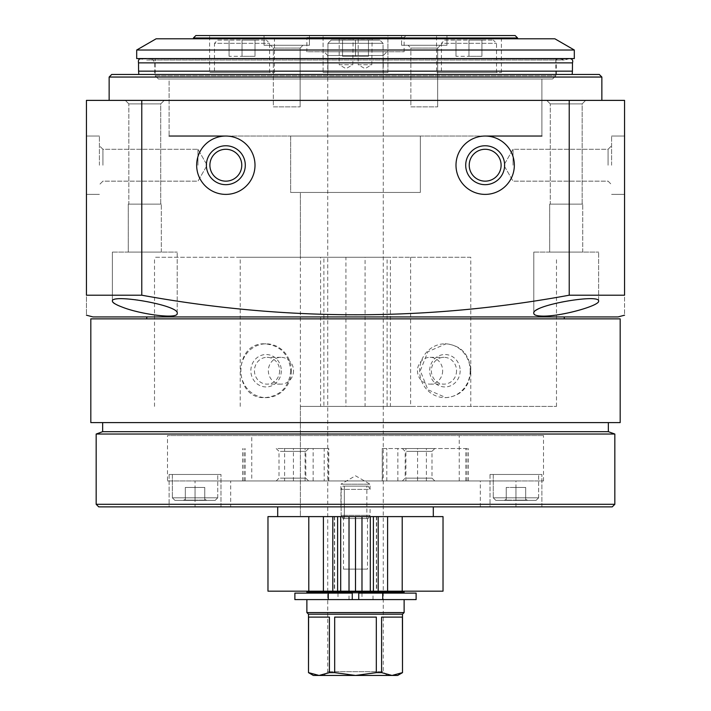 <?xml version="1.0" encoding="UTF-8"?>
<svg xmlns="http://www.w3.org/2000/svg" width="711" height="711" viewBox="0 0 711 711"><rect width="100%" height="100%" fill="white"/><g stroke="black" fill="none" stroke-linecap="round" stroke-linejoin="round"><path stroke-width="0.53" stroke-dasharray="3.56 2.67" d="M620.179 318.866L90.821 318.866M620.179 422.601L90.821 422.601M290.728 370.733C289.048 387.068 280.463 396.036 264.972 397.645C232.879 399.235 232.888 342.222 264.972 343.831C280.463 345.439 289.048 354.407 290.728 370.733M470.842 370.733C469.473 387.068 461.199 396.036 446.028 397.645L427.906 389.752L420.272 370.724L427.915 351.714L446.028 343.831C461.199 345.439 469.473 354.407 470.842 370.733M368.218 486.137L342.978 486.137L368.218 486.137L370.084 489.381L341.138 489.381L370.084 489.381L370.084 484.191L355.5 475.775L340.916 484.191L370.084 484.191L340.916 484.191L340.916 506.881M341.138 489.381L341.138 506.881L370.084 506.881L341.138 506.881L341.138 515.315L370.084 515.315L341.138 515.315L342.978 518.559L366.849 518.559L344.328 518.559L344.328 486.137L366.849 486.137L342.978 486.137L341.138 489.381L341.138 515.315L342.978 518.559L368.218 518.559L342.978 518.559L344.328 518.559L344.328 486.137L342.978 486.137L341.138 489.381M167.485 480.956L543.515 480.956L167.485 480.956L167.485 435.567L543.515 435.567L167.485 435.567M618.072 316.928L92.928 316.928M141.773 295.207L141.773 100.384L86.44 100.384L86.44 295.207C86.44 321.283 86.44 321.283 86.44 295.207L141.773 295.207C283.68 321.283 426.165 321.283 569.227 295.207L624.56 295.207C624.56 321.283 624.56 321.283 624.56 295.207L624.56 100.384L569.227 100.384L569.227 295.207M543.062 307.045C560.828 299.882 600.057 295.998 598.626 301.073C600.991 307.605 532.415 322.43 533.792 313.32C533.97 311.48 537.063 309.392 543.062 307.045M121.874 298.753C141.329 298.416 178.648 307.845 177.208 313.32C178.648 322.439 109.983 307.596 112.374 301.073C112.471 299.562 115.635 298.78 121.874 298.753M300.389 406.39L300.389 516.613L410.611 516.613L300.389 516.613L410.611 516.613L300.389 516.613L300.389 192.441L410.611 192.441L300.389 192.441L410.611 192.441L300.389 192.441L300.389 257.275L323.887 257.275L323.887 406.39L300.389 406.39L410.611 406.39L387.113 406.39L387.113 257.275L410.611 257.275L300.389 257.275M86.44 165.219L86.44 136.041L86.44 165.219M141.773 100.384L569.227 100.384M624.56 165.219L624.56 136.041L624.56 165.219M125.34 100.384L164.241 100.384L125.34 100.384L164.241 100.384L125.34 100.384L128.851 103.895L160.73 103.895L128.851 103.895L160.73 103.895L128.851 103.895L125.34 100.384M546.759 100.384L585.66 100.384L546.759 100.384L585.66 100.384L546.759 100.384L550.27 103.895L582.149 103.895L550.27 103.895L582.149 103.895L550.27 103.895L546.759 100.384M601.862 100.384L109.139 100.384L601.862 100.384M564.258 316.928L146.742 316.928L564.258 316.928M146.742 318.866L564.258 318.866L146.742 318.866M102.651 422.601L608.349 422.601L102.651 422.601M608.349 431.675L102.651 431.675M614.828 434.039L96.172 434.039M614.828 504.295L96.172 504.295M612.242 506.881L98.758 506.881M169.111 506.881L220.979 506.881L169.111 506.881L220.979 506.881L169.111 506.881L169.111 474.468L220.979 474.468L169.111 474.468L220.979 474.468L169.111 474.468L169.111 506.881M490.021 506.881L541.889 506.881L490.021 506.881L541.889 506.881L490.021 506.881L490.021 474.468L541.889 474.468L490.021 474.468L541.889 474.468L490.021 474.468L490.021 506.881M195.036 506.881L515.964 506.881L195.036 506.881L195.036 480.956L515.964 480.956L195.036 480.956M357.126 480.956L353.874 480.956M251.765 435.567L459.235 435.567L251.765 435.567L251.765 480.956L459.235 480.956L251.765 480.956M230.693 480.956L480.307 480.956L230.693 480.956L230.693 506.881L480.307 506.881L230.693 506.881M277.699 506.881L433.301 506.881L277.699 506.881M277.699 516.613L433.301 516.613L277.699 516.613M601.862 77.046L109.139 77.046M599.275 74.451L111.725 74.451M138.814 74.451L572.186 74.451L138.814 74.451M572.417 71.153L138.583 71.153M572.471 62.87L138.529 62.87M142.573 58.969L568.427 58.969L150.856 58.915M569.902 58.569L141.098 58.569L569.902 58.569L564.33 60.035L558.748 58.569L152.252 58.569L154.767 62.959L556.233 62.959L154.767 62.959L154.811 71.242L556.189 71.242L154.811 71.242L154.536 74.451L556.464 74.451L154.536 74.451M155.167 74.451L555.833 74.451L155.167 74.451L155.167 75.748L555.833 75.748L155.167 75.748L555.833 75.748L155.167 75.748L155.167 58.569L555.833 58.569L155.167 58.569M158.411 78.992L552.589 78.992L158.411 78.992L155.167 75.748L158.411 78.992L552.589 78.992L158.411 78.992M169.102 78.992L541.898 78.992L169.102 78.992L541.898 78.992L169.102 78.992L169.102 136.041L169.102 78.992M290.666 192.441L420.334 192.441L290.666 192.441L290.666 136.041L420.334 136.041L290.666 136.041L420.334 136.041L290.666 136.041L290.666 192.441L420.334 192.441L290.666 192.441M225.831 136.041L485.169 136.041A29.178 29.178 0 0 1 510.436 179.803A29.178 29.178 0 0 1 459.901 179.803A29.178 29.178 0 0 1 485.169 136.041L225.831 136.041A29.178 29.178 0 0 1 251.099 179.803A29.178 29.178 0 0 1 200.564 179.803A29.178 29.178 0 0 1 225.831 136.041M541.898 136.041L169.102 136.041L541.898 136.041L541.898 78.992L541.898 136.041M323.887 406.39L556.482 406.39L470.78 406.39L470.78 257.275L387.113 257.275M387.113 406.39L470.78 406.39M240.22 406.39L240.22 257.275L154.518 257.275L470.78 257.275M240.22 257.275L323.887 257.275M533.792 252.094L598.626 252.094L533.792 252.094L598.626 252.094L533.792 252.094L533.792 313.32L533.792 252.094M549.674 252.094L582.736 252.094L549.674 252.094L549.674 204.119L582.736 204.119L549.674 204.119L582.736 204.119L549.674 204.119L549.674 252.094L582.736 252.094L549.674 252.094M550.27 204.119L582.149 204.119L550.27 204.119L550.27 103.895L550.27 204.119L582.149 204.119L550.27 204.119M112.374 252.094L177.208 252.094L112.374 252.094L177.208 252.094L112.374 252.094L112.374 301.073L112.374 252.094M128.264 252.094L161.326 252.094L128.264 252.094L128.264 204.119L161.326 204.119L128.264 204.119L161.326 204.119L128.264 204.119L128.264 252.094L161.326 252.094L128.264 252.094M128.851 204.119L160.73 204.119L128.851 204.119L128.851 103.895L128.851 204.119L160.73 204.119L128.851 204.119M485.169 149.274A15.935 15.935 0 0 1 501.104 165.219A15.935 15.935 0 0 1 485.169 181.154A15.935 15.935 0 0 1 469.224 165.219A15.935 15.935 0 0 1 485.169 149.274M225.831 149.274A15.935 15.935 0 0 1 241.776 165.219A15.935 15.935 0 0 1 225.831 181.154A15.935 15.935 0 0 1 209.896 165.219A15.935 15.935 0 0 1 225.831 149.274M611.593 165.219L611.593 136.041L611.593 165.219M608.083 165.219L608.083 149.274L608.083 165.219M513.04 165.219L513.04 149.274L513.04 165.219M99.407 165.219L99.407 136.041L99.407 165.219M102.917 165.219L102.917 149.274L102.917 165.219M197.96 165.219L197.96 149.274L197.96 165.219M493.265 474.468L538.645 474.468L493.265 474.468L538.645 474.468L493.265 474.468L493.265 497.807L493.265 474.468M495.851 500.402L536.05 500.402L495.851 500.402L493.265 497.807L538.645 497.807L493.265 497.807L538.645 497.807L493.265 497.807L495.851 500.402L536.05 500.402L495.851 500.402M504.286 500.402L527.624 500.402L504.286 500.402L527.624 500.402L504.286 500.402L506.232 499.282L504.286 500.402M515.955 500.144L525.678 500.144L506.232 500.144L525.678 500.144L515.955 500.144L515.955 487.435L525.678 487.435L525.678 500.144L525.678 487.435L515.955 487.435L515.955 500.144L515.955 487.435L506.232 487.435L506.232 500.144L506.232 487.435L525.678 487.435L525.678 500.144L525.678 487.435L515.955 487.435L515.955 500.144M172.355 474.468L217.735 474.468L172.355 474.468L217.735 474.468L172.355 474.468L172.355 497.807L172.355 474.468M174.95 500.402L215.149 500.402L174.95 500.402L172.355 497.807L217.735 497.807L172.355 497.807L217.735 497.807L172.355 497.807L174.95 500.402L215.149 500.402L174.95 500.402M183.376 500.402L206.714 500.402L183.376 500.402L206.714 500.402L183.376 500.402L185.322 499.282L183.376 500.402M195.045 500.144L185.322 500.144L204.768 500.144L185.322 500.144L204.768 500.144L195.045 500.144L195.045 487.435L204.768 487.435L204.768 500.144L204.768 487.435L195.045 487.435L195.045 500.144L195.045 487.435L185.322 487.435L185.322 500.144L185.322 487.435L204.768 487.435L204.768 500.144L204.768 487.435L195.045 487.435L195.045 500.144M185.322 487.435L185.322 500.144L185.322 487.435L195.045 487.435L185.322 487.435M506.232 487.435L506.232 500.144L506.232 487.435L515.955 487.435L506.232 487.435M291.368 370.733A26.902 25.285 -90 0 1 266.083 397.645A26.902 25.285 -90 0 1 240.798 370.733A26.902 25.285 -90 0 1 266.083 343.831A26.902 25.285 -90 0 1 291.368 370.733M293.536 370.733A13.402 12.594 -90 0 1 280.943 384.136A13.402 12.594 -90 0 1 268.349 370.733A13.402 12.594 -90 0 1 280.943 357.331A13.402 12.594 -90 0 1 293.536 370.733M279.636 370.733A13.402 12.594 -90 0 1 267.043 384.136A13.402 12.594 -90 0 1 254.449 370.733A13.402 12.594 -90 0 1 267.043 357.331A13.402 12.594 -90 0 1 279.636 370.733M281.316 370.733A16.211 15.233 -90 0 1 258.466 384.775A16.211 15.233 -90 0 1 258.466 356.7A16.211 15.233 -90 0 1 281.316 370.733M470.202 370.733A26.902 25.285 90 0 1 444.917 397.645A26.902 25.285 90 0 1 419.632 370.733A26.902 25.285 90 0 1 444.917 343.831A26.902 25.285 90 0 1 470.202 370.733M442.651 370.733A13.402 12.594 90 0 1 430.057 384.136A13.402 12.594 90 0 1 417.464 370.733A13.402 12.594 90 0 1 430.057 357.331A13.402 12.594 90 0 1 442.651 370.733M456.551 370.733A13.402 12.594 90 0 1 443.957 384.136A13.402 12.594 90 0 1 431.364 370.733A13.402 12.594 90 0 1 443.957 357.331A13.402 12.594 90 0 1 456.551 370.733M460.15 370.733A16.211 15.233 90 0 1 437.301 384.775A16.211 15.233 90 0 1 437.301 356.7A16.211 15.233 90 0 1 460.15 370.733M382.42 448.534L468.451 448.534L382.234 448.534L382.42 480.956L468.451 480.956L417.579 480.956L417.579 448.534M382.42 480.956L417.579 480.956M404.044 480.956L434.794 480.956L404.044 480.956M404.044 448.534L434.794 448.534L404.044 448.534M406.568 478.148L431.986 478.148L406.568 478.148M406.568 451.343L431.986 451.343L406.568 451.343M284.604 448.534L328.766 448.534L284.604 448.534L284.604 480.956L328.766 480.956L324.18 480.956L324.18 448.534M284.604 480.956L324.18 480.956M277.877 480.956L308.627 480.956L277.877 480.956M277.877 448.534L308.627 448.534L277.877 448.534M280.401 478.148L305.819 478.148L280.401 478.148M280.401 451.343L305.819 451.343L280.401 451.343M444.642 40.092L493.274 40.092L444.642 40.092L441.407 43.327L496.509 43.327L441.407 43.327L441.407 72.504L496.509 72.504L441.407 72.504M468.958 40.092L481.925 40.092L468.958 40.092L468.958 56.293L481.925 56.293L481.925 40.092L481.925 56.293L468.958 56.293L468.958 40.092M331.184 40.092L379.816 40.092L331.184 40.092L379.816 40.092L331.184 40.092L327.949 43.327L331.184 40.092M355.5 40.092L342.533 40.092L368.467 40.092L342.533 40.092L368.467 40.092L355.5 40.092L355.5 56.293L368.467 56.293L368.467 40.092L368.467 56.293L355.5 56.293L355.5 40.092L355.5 56.293L342.533 56.293L342.533 40.092L342.533 56.293L368.467 56.293L368.467 40.092L368.467 56.293L355.5 56.293L355.5 40.092M217.726 40.092L266.358 40.092L217.726 40.092L214.491 43.327L269.593 43.327L214.491 43.327L214.491 72.504L269.593 72.504L214.491 72.504M242.042 40.092L255.009 40.092L242.042 40.092L242.042 56.293L255.009 56.293L255.009 40.092L255.009 56.293L242.042 56.293L242.042 40.092M367.498 516.613L343.502 516.613L367.498 516.613L367.498 569.12L343.502 569.12L367.498 569.12M345.928 406.39L365.072 406.39L365.072 257.275L345.928 257.275L345.928 406.39L320.599 406.39L320.599 257.275L345.928 257.275M574.31 58.569L136.69 58.569M574.31 50.019L136.69 50.019M554.864 38.794L156.136 38.794M193.419 38.794L517.581 38.794L193.419 38.794M338.871 38.794L353.127 38.794L338.871 38.794L352.807 39.114L339.191 39.114L339.191 64.728L352.807 64.728L339.191 64.728L345.999 68.656L352.807 64.728L353.127 38.794M357.873 38.794L372.129 38.794L357.873 38.794L371.809 39.114L358.193 39.114L358.193 64.728L371.809 64.728L358.193 64.728L365.001 68.656L371.809 64.728L372.129 38.794M517.581 37.985L193.419 37.985M515.155 35.55L195.845 35.55M304.93 35.55L406.07 35.55L304.93 35.55L306.876 37.496L404.124 37.496L306.876 37.496L306.876 51.761L404.124 51.761L306.876 51.761M387.913 35.55L323.087 35.55L387.913 35.55L323.087 35.55L387.913 35.55L387.913 72.504L323.087 72.504L387.913 72.504L323.087 72.504L323.087 35.55L323.087 72.504L387.913 72.504L387.913 35.55M264.039 35.55L309.427 35.55L264.039 35.55L309.427 35.55L264.039 35.55L264.039 45.273L309.427 45.273L264.039 45.273L309.427 45.273L264.039 45.273L264.039 35.55M401.573 35.55L446.961 35.55L401.573 35.55L446.961 35.55L401.573 35.55L401.573 45.273L446.961 45.273L401.573 45.273L446.961 45.273L401.573 45.273L401.573 35.55M209.629 35.55L274.455 35.55L209.629 35.55L209.629 72.504L274.455 72.504L209.629 72.504M436.545 35.55L501.371 35.55L436.545 35.55L436.545 72.504L501.371 72.504L436.545 72.504M365.072 406.39L390.401 406.39L390.401 257.275L365.072 257.275M320.599 406.39L390.401 406.39M320.599 257.275L390.401 257.275M334.321 591.17L332.81 591.17L334.614 591.17L334.321 516.613L332.81 516.613L334.614 516.613L334.312 591.17M376.688 591.17L378.19 591.17L376.386 591.17L376.688 516.613L378.19 516.613L376.386 516.613L376.679 591.17M267.976 591.17L443.024 591.17M267.976 516.613L443.024 516.613M404.124 591.17L306.876 591.17L404.124 591.17M397.645 675.45L313.355 675.45M323.967 675.45L387.033 675.45L323.967 675.45L327.735 671.682L327.735 55.529L383.265 55.529L327.735 55.529L323.967 51.761L387.033 51.761L323.967 51.761M402.506 672.642L402.408 617.104L381.585 617.104L402.408 617.104L381.585 617.104L381.585 672.642L376.323 672.642L376.323 617.104L334.677 617.104L376.323 617.104L334.677 617.104L334.677 672.642L329.415 672.642L329.415 617.104L308.592 617.104L329.415 617.104L308.592 617.104L308.494 672.642M329.415 672.642L319.008 675.45L308.592 672.642M376.323 672.642L355.5 675.45L334.677 672.642M391.992 675.45L381.585 672.642M402.506 614.18L308.494 614.18M404.124 612.562L306.876 612.562M328.269 593.116L328.269 599.595M294.878 599.595L416.122 599.595M294.878 593.116L416.122 593.116M373.008 593.116L361.979 593.116L373.008 593.116L373.008 599.595L361.979 599.595L373.008 599.595M349.021 593.116L337.992 593.116L349.021 593.116L349.021 599.595L337.992 599.595L349.021 599.595M352.256 599.595L404.124 599.595L358.744 599.595L358.744 593.116L309.143 593.116L352.256 593.116L352.256 599.595L358.744 599.595M309.143 592.139L401.857 592.139L309.143 592.139M404.124 592.139L306.876 592.139M327.949 72.504L383.051 72.504L327.949 72.504L327.949 43.327L383.051 43.327L327.949 43.327L383.051 43.327L327.949 43.327L327.949 72.504L383.051 72.504L327.949 72.504M229.075 56.293L229.075 40.092L229.075 56.293L242.042 56.293L229.075 56.293M342.533 56.293L342.533 40.092L342.533 56.293L355.5 56.293L342.533 56.293M455.991 56.293L455.991 40.092L455.991 56.293L468.958 56.293L455.991 56.293M410.86 106.863L437.665 106.863L410.86 106.863L410.86 48.081L437.665 48.081L410.86 48.081L408.061 45.273L440.473 45.273L408.061 45.273L440.473 45.273L408.061 45.273L410.86 48.081L437.665 48.081L410.86 48.081L410.86 106.863L437.665 106.863L410.86 106.863M273.335 106.863L300.14 106.863L273.335 106.863L273.335 48.081L300.14 48.081L273.335 48.081L270.527 45.273L302.939 45.273L270.527 45.273L302.939 45.273L270.527 45.273L273.335 48.081L300.14 48.081L273.335 48.081L273.335 106.863L300.14 106.863L273.335 106.863M327.735 671.682L383.265 671.682L327.735 671.682M397.849 480.956L397.849 448.534M405.919 480.956L405.919 448.534M465.838 480.956L465.838 448.534M467.02 480.956L467.02 448.534M426.396 480.956L426.396 448.534M386.82 480.956L386.82 448.534M243.98 480.956L243.98 448.534M245.162 480.956L245.162 448.534M305.081 480.956L305.081 448.534M313.151 480.956L313.151 448.534M328.58 480.956L328.58 448.534M293.421 480.956L293.421 448.534M543.515 480.956L543.515 435.567M410.611 257.275L410.611 406.39M515.964 506.881L515.964 480.956M459.235 480.956L459.235 435.567M480.307 506.881L480.307 480.956M146.67 60.035L564.33 60.035L146.67 60.035M556.464 74.451L556.233 62.959C555.398 60.533 556.233 59.075 558.748 58.569L152.252 58.569M555.833 58.569L555.833 75.748L552.589 78.992L555.833 75.748L555.833 74.451M420.334 192.441L420.334 136.041L420.334 192.441M556.482 406.39L556.482 257.275M154.518 406.39L154.518 257.275M598.626 301.073L598.626 252.094L598.626 301.073M582.736 252.094L582.736 204.119L582.736 252.094M582.149 204.119L582.149 103.895L585.66 100.384L582.149 103.895L582.149 204.119M177.208 313.32L177.208 252.094L177.208 313.32M161.326 252.094L161.326 204.119L161.326 252.094M160.73 204.119L160.73 103.895L164.241 100.384L160.73 103.895L160.73 204.119M624.56 136.041L611.593 136.041L624.56 136.041M624.56 194.387L611.593 194.387L624.56 194.387M608.083 181.154L611.593 184.664L608.083 181.154L513.04 181.154L503.841 165.219L513.04 149.274L608.083 149.274L611.593 145.764L608.083 149.274L513.04 149.274L503.841 165.219L513.04 181.154L608.083 181.154M86.44 194.387L99.407 194.387L86.44 194.387M86.44 136.041L99.407 136.041L86.44 136.041M102.917 149.274L99.407 145.764L102.917 149.274L197.96 149.274L207.159 165.219L197.96 181.154L102.917 181.154L99.407 184.664L102.917 181.154L197.96 181.154L207.159 165.219L197.96 149.274L102.917 149.274M541.889 506.881L541.889 474.468L541.889 506.881M538.645 497.807L538.645 474.468L538.645 497.807L536.05 500.402L538.645 497.807M525.678 499.282L527.624 500.402L525.678 499.282M220.979 506.881L220.979 474.468L220.979 506.881M217.735 497.807L217.735 474.468L217.735 497.807L215.149 500.402L217.735 497.807M204.768 499.282L206.714 500.402L204.768 499.282M368.218 518.559L370.084 515.315L370.084 506.881M366.849 518.559L366.849 486.137M266.083 343.831L264.972 343.831M266.083 397.645L264.972 397.645M280.943 357.331L267.043 357.331M280.943 384.136L267.043 384.136M444.917 397.645L446.028 397.645M444.917 343.831L446.028 343.831M430.057 384.136L443.957 384.136M430.057 357.331L443.957 357.331M468.451 480.956L468.451 448.534M382.234 480.956L382.234 448.534M402.373 448.534L405.181 451.343L405.181 478.148L402.373 480.956M434.794 448.534L431.986 451.343L431.986 478.148L434.794 480.956M242.549 480.956L242.549 448.534M328.766 480.956L328.766 448.534M276.206 448.534L279.014 451.343L279.014 478.148L276.206 480.956M308.627 448.534L305.819 451.343L305.819 478.148L308.627 480.956M343.502 516.613L343.502 569.12M334.614 516.613L334.614 591.17M376.386 516.613L376.386 591.17M361.979 593.116L361.979 599.595M337.992 593.116L337.992 599.595M383.051 43.327L379.816 40.092L383.051 43.327L383.051 72.504L383.051 43.327M496.509 72.504L496.509 43.327L493.274 40.092M501.371 72.504L501.371 35.55M269.593 72.504L269.593 43.327L266.358 40.092M274.455 72.504L274.455 35.55M437.665 106.863L437.665 48.081L440.473 45.273L437.665 48.081L437.665 106.863M446.961 45.273L446.961 35.55L446.961 45.273M300.14 106.863L300.14 48.081L302.939 45.273L300.14 48.081L300.14 106.863M309.427 45.273L309.427 35.55L309.427 45.273M387.033 675.45L383.265 671.682L383.265 55.529L387.033 51.761M404.124 51.761L404.124 37.496L406.07 35.55"/><path stroke-width="1.07" d="M90.821 318.866L620.179 318.866L620.179 422.601L90.821 422.601L90.821 318.866M569.227 295.207L624.56 295.207C624.56 321.283 624.56 321.283 624.56 295.207L624.56 100.384L569.227 100.384L569.227 295.207C427.32 321.283 284.835 321.283 141.773 295.207L86.44 295.207C86.44 321.283 86.44 321.283 86.44 295.207L86.44 100.384L141.773 100.384L141.773 295.207M624.56 315.186L618.072 316.928L92.928 316.928L86.44 315.186M122.096 307.045C139.978 314.306 178.701 319.559 177.208 313.32C179.75 305.277 111.005 293.519 112.374 301.073C112.587 302.69 115.831 304.681 122.096 307.045M543.284 316.119C562.685 316.235 599.942 305.437 598.618 301.073C600.031 293.519 531.241 305.286 533.792 313.32C533.881 315.124 537.045 316.057 543.284 316.119M225.831 136.041A29.178 29.178 0 0 1 251.099 179.803A29.178 29.178 0 0 1 200.564 179.803A29.178 29.178 0 0 1 225.831 136.041L169.102 136.041L225.831 136.041M485.169 136.041A29.178 29.178 0 0 1 510.436 179.803A29.178 29.178 0 0 1 459.901 179.803A29.178 29.178 0 0 1 485.169 136.041L541.898 136.041L485.169 136.041M569.227 100.384L141.773 100.384M146.742 318.866L146.742 316.928M608.349 422.601L608.349 431.675L102.651 431.675L102.651 422.601M102.651 431.675L96.172 434.039L614.828 434.039L608.349 431.675M96.172 504.295L614.828 504.295L612.242 506.881L98.758 506.881L96.172 504.295L96.172 434.039M277.699 516.613L277.699 506.881M109.139 100.384L109.139 77.046L601.862 77.046L601.862 100.384M109.139 77.046L111.725 74.451L599.275 74.451L601.862 77.046M138.814 74.451L138.583 71.153L572.417 71.153L572.186 74.451M138.583 71.153L138.529 62.87L572.471 62.87L572.417 71.153M138.529 62.87C137.943 59.564 139.294 58.266 142.573 58.969M150.856 58.915L152.252 58.569M485.169 145.764A19.446 19.446 0 0 1 502.01 174.942A19.446 19.446 0 0 1 468.318 174.942A19.446 19.446 0 0 1 485.169 145.764M485.169 149.274A15.935 15.935 0 0 1 498.971 173.182A15.935 15.935 0 0 1 471.366 173.182A15.935 15.935 0 0 1 485.169 149.274M225.831 145.764A19.446 19.446 0 0 1 242.682 174.942A19.446 19.446 0 0 1 208.99 174.942A19.446 19.446 0 0 1 225.831 145.764M225.831 149.274A15.935 15.935 0 0 1 239.634 173.182A15.935 15.935 0 0 1 212.029 173.182A15.935 15.935 0 0 1 225.831 149.274M136.69 58.569L574.31 58.569L574.31 50.019L136.69 50.019L136.69 58.569M136.69 50.019L156.136 38.794L554.864 38.794L574.31 50.019M193.419 38.794L193.419 37.985L517.581 37.985L517.581 38.794M193.419 37.985L195.845 35.55L515.155 35.55L517.581 37.985M308.787 516.613L323.407 516.613L323.407 591.17L267.976 591.17L267.976 516.613L308.787 516.613L308.787 591.17M387.593 516.613L387.593 591.17L443.024 591.17L443.024 516.613L349.021 516.613L349.021 591.17L323.407 591.17M349.021 516.613L323.407 516.613M355.5 516.613L355.5 591.17L349.021 591.17M361.979 516.613L361.979 591.17L355.5 591.17M387.593 591.17L361.979 591.17M308.592 672.642L319.008 675.45L329.415 672.642L329.415 617.104L308.592 617.104L308.494 672.642L313.355 675.45L397.645 675.45L402.506 672.642L402.506 614.18L404.124 612.562L404.124 599.595M402.506 672.642L402.408 617.104L381.585 617.104L381.585 672.642L391.992 675.45L402.408 672.642L391.992 675.45M329.415 672.642L334.677 672.642L355.5 675.45L376.323 672.642L381.585 672.642M376.323 672.642L376.323 617.104L334.677 617.104L334.677 672.642M308.494 672.642L308.494 614.18L402.506 614.18M308.494 614.18L306.876 612.562L404.124 612.562M328.269 593.116L352.256 593.116L352.256 599.595L294.878 599.595L294.878 593.116L328.269 593.116L328.269 599.595M416.122 599.595L358.744 599.595L358.744 593.116L382.731 593.116L382.731 599.595L382.731 593.116L416.122 593.116L416.122 599.595M352.256 599.595L358.744 599.595M306.876 612.562L306.876 599.595M309.143 593.116L309.143 592.139M306.876 591.17L306.876 592.139L404.124 592.139L404.124 591.17M337.609 516.613L337.609 591.17M340.693 516.613L340.693 591.17M370.307 516.613L370.307 591.17M373.391 516.613L373.391 591.17M402.213 516.613L402.213 591.17M564.258 318.866L564.258 316.928M614.828 504.295L614.828 434.039M433.301 516.613L433.301 506.881M572.471 62.87C573.226 60.479 572.364 59.04 569.902 58.569M332.81 516.613L332.81 591.17M378.19 516.613L378.19 591.17M401.857 593.116L401.857 592.139"/></g></svg>
